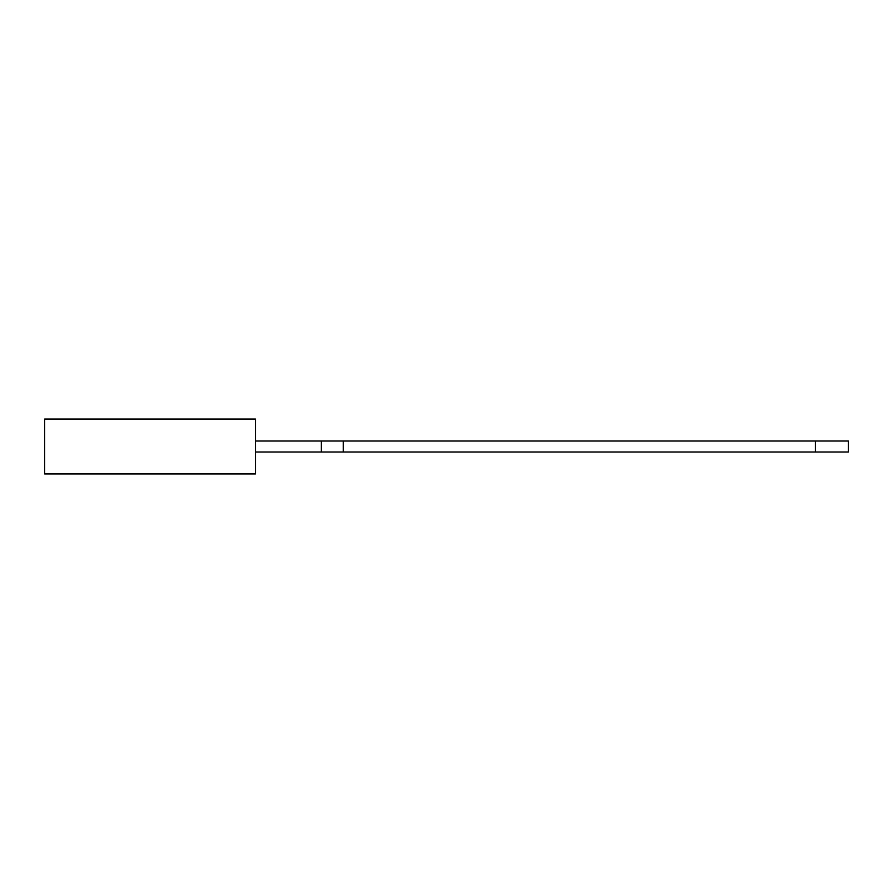 <?xml version="1.0" encoding="UTF-8"?>
<svg xmlns="http://www.w3.org/2000/svg" width="893" height="893" viewBox="0 0 893 893"><rect width="100%" height="100%" fill="white"/><g stroke="black" fill="none" stroke-linecap="round" stroke-linejoin="round"><path stroke-width="1.34" d="M255.454 473.949L255.454 419.051L44.65 419.051L44.65 473.949L255.454 473.949M815.409 441.008L848.35 441.008L848.35 451.992L815.409 451.992L815.409 441.008L255.454 441.008M815.409 451.992L343.292 451.992L343.292 441.008M343.292 451.992L321.335 451.992L321.335 441.008M321.335 451.992L255.454 451.992"/></g></svg>
